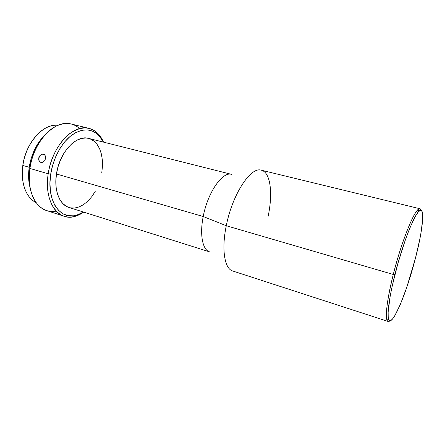 <?xml version="1.0" encoding="UTF-8"?>
<svg xmlns="http://www.w3.org/2000/svg" width="445" height="445" viewBox="0 0 445 445"><rect width="100%" height="100%" fill="white"/><g stroke="black" fill="none" stroke-linecap="round" stroke-linejoin="round"><path stroke-width="0.67" d="M393.28 274.465L394.899 274.648C402.208 245.401 413.678 215.736 418.917 211.297C425.431 204.783 423.039 229.186 415.508 257.983L419.869 238.982L421.376 230.56L422.744 217.332L422.516 213.077L421.643 210.713L420.136 210.413L418.022 212.293L415.363 216.376L412.242 222.583L408.799 230.71L405.167 240.439L398.047 262.945L392.234 285.901L390.17 296.181L388.14 312.084L388.212 317.107L388.974 319.972L390.376 320.667L392.318 319.254L394.721 315.883L400.461 304.119L406.752 287.387L415.508 257.983C406.58 293.455 391.133 329.951 388.479 318.703C387.189 312.117 389.33 297.427 394.899 274.648L393.28 274.465C402.002 239.388 415.98 206.163 420.052 208.766L421.348 210.446C420.725 208.438 419.579 208.21 417.911 209.756C412.515 214.223 400.745 244.539 393.28 274.465L226.283 225.737L393.28 274.465C387.595 297.772 385.442 312.779 386.816 319.482C387.423 321.679 388.518 322.085 390.104 320.7L388.118 321.451C384.619 320.917 386.505 301.065 393.28 274.465M22.884 165.451C25.143 148.897 35.244 133.044 46.458 127.676C50.43 125.724 54.296 124.928 58.05 125.29C43.688 123.12 25.821 142.572 22.884 165.451L29.203 167.292C31.5 153.558 36.957 142.567 45.557 134.323L42.275 137.705L37.68 143.935L33.859 151.161L30.989 159.065L29.203 167.292L22.884 165.451C20.281 182.539 26.233 198.047 36.14 202.603C32.752 200.94 29.882 198.236 27.523 194.493C22.929 186.811 21.382 177.132 22.884 165.451L22.823 165.078L22.884 165.451M32.129 141.015C27.295 148.09 24.191 156.112 22.823 165.078L24.514 157.246L27.251 149.726L30.916 142.851M41.19 139.719C35.305 147.907 31.523 157.358 29.848 168.06L29.937 168.449L48.21 173.784L50.708 174.14C53.15 158.103 61.727 142.5 71.873 135.041C82.82 127.849 92.026 128.26 99.502 136.265L103.279 142.077L100.893 138.039L97.027 133.839L92.421 131.058L87.231 129.851L81.635 130.329L75.861 132.527L70.138 136.409L64.714 141.86L59.852 148.674L55.775 156.568L52.677 165.184L50.708 174.14L49.951 183.017L50.43 191.417L52.104 198.976L54.863 205.379L58.568 210.385L63.034 213.845L68.052 215.658L73.414 215.825L78.91 214.39L83.454 212.042L77.185 215.007C60.87 221.104 46.191 201.324 50.708 174.14L48.21 173.784C51.937 146.171 73.625 123.488 89.05 128.355C95.48 130.107 100.309 134.702 103.529 142.139L98.924 134.607C91.175 126.269 81.607 125.813 70.227 133.227C59.669 140.931 50.736 157.13 48.21 173.784L29.937 168.449C32.541 149.592 44.138 131.575 56.676 125.896C65.549 122.019 73.203 122.903 79.644 128.555M43.632 161.763L42.208 162.436L40.862 162.397L39.705 161.724L38.693 159.788L38.887 157.363L40.256 155.283L42.303 154.22L44.339 154.548L45.585 156.239M45.746 157.547L44.661 160.701L42.887 162.214L41.524 162.497L40.3 162.169L38.904 160.528M38.615 158.993L39.688 155.889L40.895 154.788L42.303 154.22L43.677 154.265L44.812 154.916L45.702 156.796L45.651 158.387L44.661 160.701M420.052 208.766L261.304 170.201C250.924 166.313 232.357 194.22 226.283 225.737C232.29 194.565 250.574 166.775 260.998 170.135C270.632 171.853 273.147 193.603 267.979 217.01M231.05 174.245C222.038 171.904 207.57 192.98 203.215 216.515L226.283 225.737L203.215 216.515C207.665 192.418 222.65 171.136 231.611 174.362M231.111 174.24L88.577 138.378C76.379 134.479 59.424 152.379 56.465 173.984L203.215 216.515L56.465 173.984L58.056 166.775L60.542 159.833L63.813 153.464L67.718 147.946L72.073 143.501L76.696 140.303L81.374 138.451L85.924 137.983L88.672 138.401M89.05 128.355L71.194 124.016C55.352 119.076 33.447 141.249 29.937 168.449C26.739 189.019 34.577 207.07 46.664 210.585L64.141 216.259C52.354 212.855 44.867 194.66 48.21 173.784C43.543 202.024 58.896 222.478 75.828 216.114L83.699 212.115C77.052 216.76 70.532 218.139 64.141 216.259M22.328 175.642L22.823 165.078L22.322 175.619M30.243 188.357C28.469 181.994 28.124 174.974 29.203 167.292L28.58 175.469L29.136 183.223L30.249 188.363M29.359 181.499L29.181 176.798L29.848 168.06L31.762 159.266L34.827 150.811L38.91 143.084M90.168 138.885L93.951 141.082L97.144 144.453L99.652 148.841L101.399 154.07L102.339 159.939L102.461 166.241L101.772 172.755M95.208 191.445L91.759 196.696L87.849 201.129L83.599 204.594L79.154 206.931L74.665 208.032L70.31 207.821M69.081 207.504L66.255 206.263L62.662 203.387L59.702 199.271L57.505 194.048L56.192 187.923L55.836 181.137L56.465 173.984C53.789 190.393 59.619 204.834 68.997 207.476L209.156 251.725M209.645 251.881C202.647 250.046 199.505 234.849 203.215 216.515C199.616 234.331 202.464 249.283 209.106 251.681M232.446 270.899C224.536 268.435 221.376 249.295 226.283 225.737C221.31 249.606 224.63 268.88 232.735 270.999L388.118 321.451M56.242 211.153C47.787 212.582 40.806 209.322 35.288 201.363C29.987 192.852 28.202 181.877 29.937 168.449L29.359 181.477M417.911 209.756L418.917 211.297M98.924 134.607L99.502 136.265M40.801 162.381L40.3 162.169M75.828 216.114L77.185 215.007M386.816 319.482L388.479 318.703"/></g></svg>
